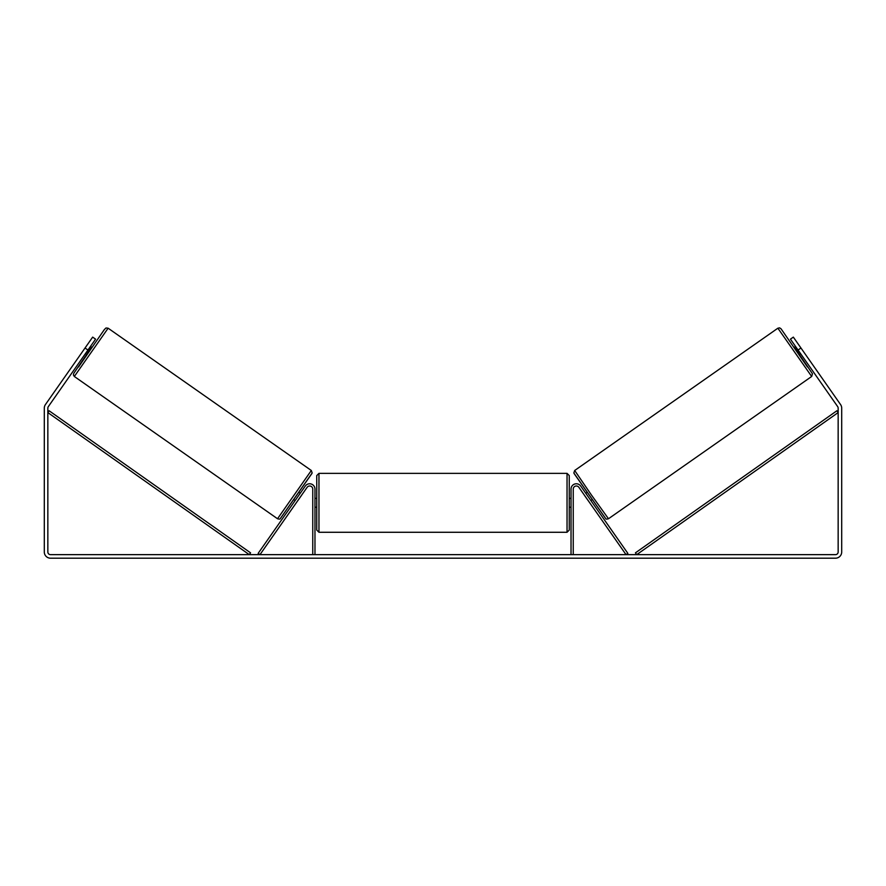 <?xml version="1.0" encoding="UTF-8"?>
<svg xmlns="http://www.w3.org/2000/svg" width="886" height="886" viewBox="0 0 886 886"><rect width="100%" height="100%" fill="white"/><g stroke="black" fill="none" stroke-linecap="round" stroke-linejoin="round"><path stroke-width="1.33" d="M573.242 554.647L573.242 489.083A3.101 3.101 0 0 1 578.879 487.311L626.037 554.647L627.853 553.373L580.695 486.037A5.316 5.316 0 0 0 571.027 489.083L571.027 554.647M811.676 376.472L608.472 518.753L591.294 494.82L574.682 470.488L777.875 328.208L811.676 376.472L812.462 373.803L799.393 354.511L807.456 366.981L780.998 328.75L779.602 327.853L777.875 328.208M800.601 353.669L799.128 354.699L796.547 351.1L794.044 347.434L795.517 346.415M798.585 344.61L803.336 351.41M585.768 493.28L586.964 492.45M590.851 500.535L592.036 499.704M584.682 495.584L583.952 494.554M586.499 494.31L590.12 499.494M588.315 500.767L589.035 501.808M584.649 495.606L588.282 500.789M796.237 347.445L799.87 352.628M799.46 352.916L795.838 347.733M87.947 350.036L85.045 348.01L92.665 337.123L95.566 339.15L48.32 406.619A2.658 2.658 0 0 0 47.844 408.147L47.844 551.989A2.658 2.658 0 0 0 50.502 554.647L835.498 554.647A2.658 2.658 0 0 0 838.156 551.989L838.156 408.147A2.658 2.658 0 0 0 837.68 406.619L790.434 339.15L793.335 337.123L800.955 348.01L798.053 350.036M85.045 348.01L45.419 404.592A6.202 6.202 0 0 0 44.3 408.147L44.3 551.989A6.202 6.202 0 0 0 50.502 558.191L835.498 558.191A6.202 6.202 0 0 0 841.7 551.989L841.7 408.147A6.202 6.202 0 0 0 840.581 404.592L800.955 348.01M314.973 554.647L314.973 489.083A5.316 5.316 0 0 0 305.305 486.037L258.147 553.373L259.963 554.647L307.121 487.311A3.101 3.101 0 0 1 312.758 489.083L312.758 554.647M316.745 502.816L316.745 475.572L318.96 473.357L318.96 532.276L316.745 530.061L316.745 502.816M318.96 532.276L567.04 532.276L567.04 473.357L569.255 475.572L569.255 530.061L569.255 507.246L571.027 507.246M314.973 499.66L314.973 505.984M571.027 505.984L571.027 499.66M311.318 470.488L108.125 328.208L74.324 376.472L277.528 518.753L311.318 470.488L312.16 472.991L280.297 518.576C280.209 519.207 279.289 519.262 277.528 518.753M85.399 353.669L86.872 354.699L89.453 351.1L91.956 347.434L90.483 346.415M89.763 347.445L86.13 352.628M301.318 495.584L302.048 494.554M300.232 493.28L299.036 492.45M295.149 500.535L293.964 499.704M296.965 501.808L297.685 500.767M299.501 494.31L295.88 499.494M301.351 495.606L297.718 500.789M87.415 344.61L82.664 351.41M86.54 352.916L90.162 347.733M47.844 412.577L249.287 554.647L250.561 552.842L49.118 410.772L47.844 412.577M838.156 412.577L636.713 554.647L635.439 552.842L836.882 410.772L838.156 412.577M574.139 473.578L605.393 518.21M74.324 376.472L73.405 374.966L73.771 373.349L86.606 354.511L78.544 366.981L104.382 329.537L106.01 327.975L108.125 328.208M311.861 473.578L280.607 518.21M608.472 518.753C606.711 519.262 605.791 519.207 605.703 518.576L573.84 472.991L574.682 470.488M567.04 473.357L318.96 473.357M316.745 498.386L314.973 498.386M571.027 498.386L569.255 498.386M316.745 507.246L314.973 507.246M567.04 532.276L569.255 530.061"/></g></svg>
